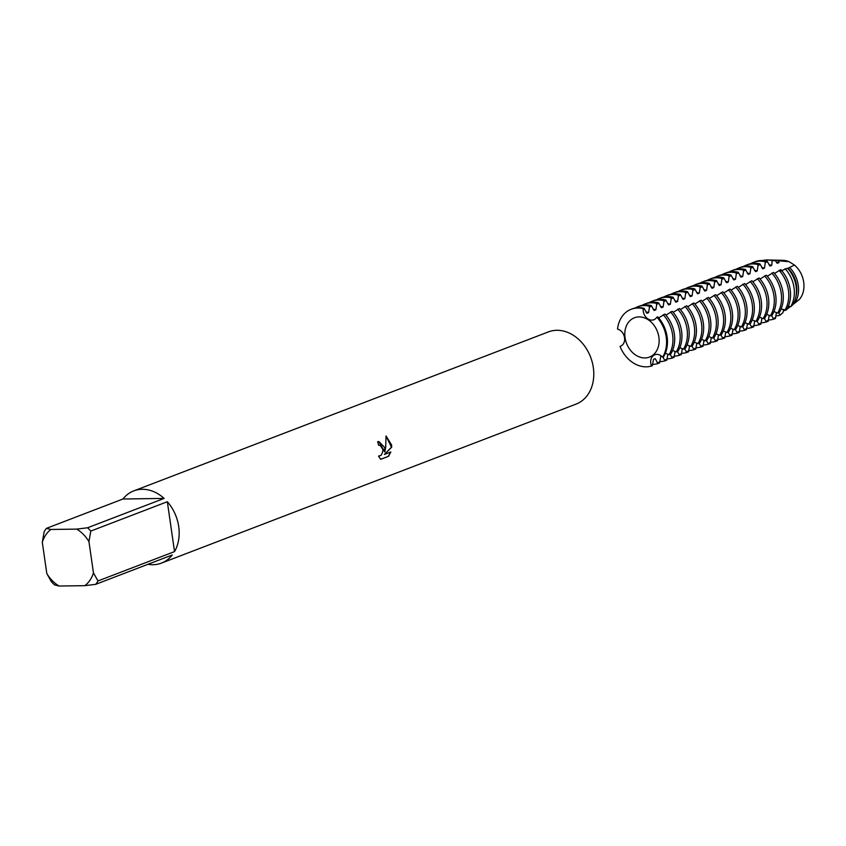 <?xml version="1.0" encoding="UTF-8"?>
<svg xmlns="http://www.w3.org/2000/svg" width="846" height="846" viewBox="0 0 846 846"><rect width="100%" height="100%" fill="white"/><g stroke="black" fill="none" stroke-linecap="round" stroke-linejoin="round"><path stroke-width="1.27" d="M384.74 447.545L384.845 451.986L385.691 447.185L386.051 435.986L391.582 444.922L391.698 447.164L384.412 454.45L390.831 451.986L388.589 456.29L380.668 459.336L378.511 456.142L381.176 455.285L382.794 451.69L382.847 449.512L380.245 445.345L378.648 445.334A38.662 30.382 -111 0 0 377.665 441.771L378.892 441.538L384.74 447.545M97.988 580.948L93.451 572.879L88.946 541.588L90.797 531.077L167.339 501.72A38.662 30.382 69 0 1 178.707 526.55A38.662 30.382 69 0 1 174.53 551.603L97.988 580.948A38.662 30.382 69 0 1 95.714 584.332L172.256 554.976A38.662 30.382 69 0 1 161.459 563.098A38.662 30.382 69 0 1 147.997 564.282M46.805 573.546A33.142 26.046 69 0 0 59.051 586.024L54.578 584.914A38.662 30.382 69 0 1 51.342 581.614L46.805 573.546L42.3 542.254A33.142 26.046 69 0 1 50.897 529.469L46.424 528.359L122.966 499.003L164.103 498.421L87.561 527.777L76.711 529.11L50.897 529.469M122.966 499.003A38.662 30.382 69 0 1 133.763 490.892L548.388 331.896A38.662 30.382 69 0 1 593.332 367.566A38.662 30.382 69 0 1 576.073 404.102L161.459 563.098M378.638 445.271L379.272 445.197M380.594 459.272L388.589 456.29M378.786 441.538L384.845 451.986M379.156 456.301L378.553 456.248M388.356 456.29L390.566 452.081M384.412 454.45L391.476 447.164L386.062 436.134M133.763 490.892A38.662 30.382 69 0 1 164.103 498.421M59.051 586.024L84.854 585.665L95.714 584.332M93.451 572.879A33.142 26.046 69 0 1 84.854 585.665M76.711 529.11A33.142 26.046 69 0 1 88.946 541.588M42.3 542.254L44.151 531.732A38.662 30.382 69 0 1 46.424 528.359M87.561 527.777A38.662 30.382 69 0 1 90.797 531.077M167.339 501.72L174.53 551.603M625.046 337.67A21.044 16.539 69 0 1 634.426 317.779A21.044 16.539 69 0 1 658.886 337.184A21.044 16.539 69 0 1 649.495 357.075A21.044 16.539 69 0 1 625.046 337.67M772.599 260.166A26.067 20.484 69 0 1 773.614 260.124A26.067 20.484 69 0 1 774.238 260.124L782.846 260.314A22.652 17.798 69 0 1 789.075 261.7L794.447 265.041A22.652 17.798 69 0 1 803.7 282.13A22.652 17.798 69 0 1 799.396 299.421L794.859 303.058A26.067 20.484 69 0 0 798.243 285.239A26.067 20.484 69 0 0 789.752 267.6L787.647 268.394M779.06 270.318A30.16 23.699 69 0 1 788.419 290.22A30.16 23.699 69 0 1 784.824 310.323L786.59 309.647A30.16 23.699 -111 0 0 790.175 289.554A30.16 23.699 -111 0 0 780.816 269.641L774.513 273.48M771.816 273.089A30.16 23.699 69 0 1 781.175 293.002A30.16 23.699 69 0 1 777.59 313.094L779.346 312.417A30.16 23.699 -111 0 0 782.941 292.325A30.16 23.699 -111 0 0 773.582 272.412L767.28 276.251M764.583 275.87A30.16 23.699 69 0 1 773.942 295.772A30.16 23.699 69 0 1 770.346 315.875L772.102 315.198A30.16 23.699 -111 0 0 775.697 295.106A30.16 23.699 -111 0 0 766.339 275.193L760.036 279.032M757.339 278.641A30.16 23.699 69 0 1 766.698 298.553A30.16 23.699 69 0 1 763.103 318.646L764.869 317.969A30.16 23.699 -111 0 0 768.454 297.877A30.16 23.699 -111 0 0 759.105 277.964L752.792 281.803M750.106 281.422A30.16 23.699 69 0 1 759.454 301.324A30.16 23.699 69 0 1 755.869 321.427L757.625 320.75A30.16 23.699 -111 0 0 761.22 300.658A30.16 23.699 -111 0 0 751.861 280.745L745.559 284.584M742.862 284.193A30.16 23.699 69 0 1 752.221 304.105A30.16 23.699 69 0 1 748.625 324.198L750.381 323.521A30.16 23.699 -111 0 0 753.976 303.428A30.16 23.699 -111 0 0 744.617 283.516L738.315 287.354M735.618 286.974A30.16 23.699 69 0 1 744.977 306.887A30.16 23.699 69 0 1 741.382 326.979L743.148 326.302A30.16 23.699 -111 0 0 746.743 306.21A30.16 23.699 -111 0 0 737.384 286.297L731.081 290.136M728.385 289.744A30.16 23.699 69 0 1 737.744 309.657A30.16 23.699 69 0 1 734.148 329.75L735.904 329.073A30.16 23.699 -111 0 0 739.499 308.98A30.16 23.699 -111 0 0 730.14 289.068L723.838 292.906M721.141 292.526A30.16 23.699 69 0 1 730.5 312.438A30.16 23.699 69 0 1 726.904 332.531L728.67 331.854A30.16 23.699 -111 0 0 732.255 311.762A30.16 23.699 -111 0 0 722.896 291.849L716.594 295.688M713.897 295.296A30.16 23.699 69 0 1 723.256 315.209A30.16 23.699 69 0 1 719.671 335.302L721.427 334.625A30.16 23.699 -111 0 0 725.022 314.532A30.16 23.699 -111 0 0 715.663 294.62L709.36 298.458M706.664 298.078A30.16 23.699 69 0 1 716.023 317.99A30.16 23.699 69 0 1 712.427 338.083L714.183 337.406A30.16 23.699 -111 0 0 717.778 317.313A30.16 23.699 -111 0 0 708.419 297.401L702.117 301.239M699.42 300.848A30.16 23.699 69 0 1 708.779 320.761A30.16 23.699 69 0 1 705.183 340.853L706.949 340.187A30.16 23.699 -111 0 0 710.534 320.084A30.16 23.699 -111 0 0 701.186 300.182L694.873 304.01M692.187 303.629A30.16 23.699 69 0 1 701.535 323.542A30.16 23.699 69 0 1 697.95 343.635L699.705 342.958A30.16 23.699 -111 0 0 703.301 322.865A30.16 23.699 -111 0 0 693.942 302.953L687.639 306.791M684.943 306.4A30.16 23.699 69 0 1 694.302 326.313A30.16 23.699 69 0 1 690.706 346.405L692.472 345.739A30.16 23.699 -111 0 0 696.057 325.636A30.16 23.699 -111 0 0 686.698 305.734L680.396 309.562M677.699 309.181A30.16 23.699 69 0 1 687.058 329.094A30.16 23.699 69 0 1 683.462 349.187L685.228 348.51A30.16 23.699 -111 0 0 688.824 328.417A30.16 23.699 -111 0 0 679.465 308.504L673.162 312.343M670.466 311.952A30.16 23.699 69 0 1 679.824 331.865A30.16 23.699 69 0 1 676.229 351.957L677.984 351.291A30.16 23.699 -111 0 0 681.58 331.188A30.16 23.699 -111 0 0 672.221 311.286L665.918 315.114M663.222 314.733A30.16 23.699 69 0 1 672.581 334.646A30.16 23.699 69 0 1 668.985 354.738L670.751 354.062A30.16 23.699 -111 0 0 674.336 333.969A30.16 23.699 -111 0 0 664.988 314.056L658.674 317.895M785.099 268.668A28.722 22.567 69 0 1 794.024 287.651A28.722 22.567 69 0 1 790.587 306.802L792.755 304.867A27.4 21.531 -111 0 0 796.118 286.456A27.4 21.531 -111 0 0 787.478 268.214L780.763 271.037M768.951 264.745A24.576 19.321 69 0 1 771.711 265.401L772.144 260.61L775.412 260.695A27.4 21.531 -111 0 0 770.886 260.05L767.576 259.976A28.722 22.567 69 0 1 772.144 260.61M762.754 260.494A28.722 22.567 69 0 1 766.888 259.976A28.722 22.567 69 0 1 767.576 259.976M783.819 309.35L782.899 312.692L780.012 315.198A28.722 22.567 69 0 1 775.592 315.96M780.012 315.198L778.669 312.682M761.707 267.516A24.576 19.321 69 0 1 764.467 268.171L765.429 261.816L767.185 261.15L769.945 266.078L771.711 265.401M775.412 260.695L777.188 263.296L778.944 262.62L778.88 260.822L789.075 261.7M767.185 261.15A30.16 23.699 -111 0 0 761.686 260.483A30.16 23.699 -111 0 0 755.129 261.731L753.363 262.408A30.16 23.699 69 0 1 759.92 261.16A30.16 23.699 69 0 1 765.429 261.816M776.438 312.512L775.454 318.487L773.688 319.164A30.16 23.699 69 0 1 768.401 319.978A30.16 23.699 69 0 1 768.242 319.978M776.184 261.964A24.576 19.321 69 0 1 778.944 262.62M774.238 260.124A26.067 20.484 69 0 1 778.88 260.822M786.505 309.678L785.987 310.101A26.067 20.484 69 0 1 783.343 310.757M773.688 319.164L771.425 315.452M754.463 270.297A24.576 19.321 69 0 1 757.223 270.953L758.185 264.597L759.951 263.92L762.711 268.848L764.467 268.171M759.951 263.92A30.16 23.699 -111 0 0 754.442 263.265A30.16 23.699 -111 0 0 747.885 264.512L746.119 265.189A30.16 23.699 69 0 1 752.686 263.941A30.16 23.699 69 0 1 758.185 264.597M769.204 315.283L768.21 321.269L766.455 321.935A30.16 23.699 69 0 1 761.157 322.749A30.16 23.699 69 0 1 760.998 322.76M766.455 321.935L764.192 318.233M747.23 273.068A24.576 19.321 69 0 1 749.99 273.723L750.952 267.378L752.707 266.702L755.467 271.629L757.223 270.953M752.707 266.702A30.16 23.699 -111 0 0 747.208 266.035A30.16 23.699 -111 0 0 740.641 267.283L738.886 267.96A30.16 23.699 69 0 1 745.442 266.712A30.16 23.699 69 0 1 750.952 267.378M761.96 318.064L760.966 324.039L759.211 324.716A30.16 23.699 69 0 1 753.923 325.53A30.16 23.699 69 0 1 753.754 325.53M759.211 324.716L756.948 321.004M739.986 275.849A24.576 19.321 69 0 1 742.746 276.505L743.708 270.149L745.463 269.472L748.224 274.4L749.99 273.723M745.463 269.472A30.16 23.699 -111 0 0 739.964 268.817A30.16 23.699 -111 0 0 733.408 270.064L731.642 270.741A30.16 23.699 69 0 1 738.209 269.493A30.16 23.699 69 0 1 743.708 270.149M754.717 320.835L753.733 326.82L751.967 327.487A30.16 23.699 69 0 1 746.68 328.301A30.16 23.699 69 0 1 746.521 328.311M751.967 327.487L749.704 323.785M732.742 278.62A24.576 19.321 69 0 1 735.512 279.286L736.464 272.93L738.23 272.253L740.99 277.181L742.746 276.505M738.23 272.253A30.16 23.699 -111 0 0 732.721 271.587A30.16 23.699 -111 0 0 726.164 272.835L724.409 273.512A30.16 23.699 69 0 1 730.965 272.264A30.16 23.699 69 0 1 736.464 272.93M747.483 323.616L746.489 329.591L744.734 330.268A30.16 23.699 69 0 1 739.436 331.082A30.16 23.699 69 0 1 739.277 331.082M744.734 330.268L742.471 326.556M725.508 281.401A24.576 19.321 69 0 1 728.269 282.056L729.231 275.701L730.986 275.024L733.746 279.952L735.512 279.286M730.986 275.024A30.16 23.699 -111 0 0 725.487 274.368A30.16 23.699 -111 0 0 718.92 275.616L717.165 276.293A30.16 23.699 69 0 1 723.721 275.045A30.16 23.699 69 0 1 729.231 275.701M740.239 326.387L739.256 332.372L737.49 333.038A30.16 23.699 69 0 1 732.202 333.853A30.16 23.699 69 0 1 732.044 333.863M737.49 333.038L735.227 329.337M718.265 284.171A24.576 19.321 69 0 1 721.025 284.838L721.987 278.482L723.753 277.805L726.513 282.733L728.269 282.056M723.753 277.805A30.16 23.699 -111 0 0 718.243 277.139A30.16 23.699 -111 0 0 711.687 278.387L709.921 279.064A30.16 23.699 69 0 1 716.488 277.816A30.16 23.699 69 0 1 721.987 278.482M733.006 329.168L732.012 335.143L730.257 335.82A30.16 23.699 69 0 1 724.959 336.634A30.16 23.699 69 0 1 724.8 336.634M730.257 335.82L727.994 332.118M711.031 286.953A24.576 19.321 69 0 1 713.791 287.608L714.754 281.253L716.509 280.576L719.269 285.504L721.025 284.838M716.509 280.576A30.16 23.699 -111 0 0 711.01 279.92A30.16 23.699 -111 0 0 704.443 281.168L702.688 281.845A30.16 23.699 69 0 1 709.244 280.597A30.16 23.699 69 0 1 714.754 281.253M725.762 331.939L724.768 337.924L723.013 338.601A30.16 23.699 69 0 1 717.725 339.415A30.16 23.699 69 0 1 717.556 339.415M723.013 338.601L720.75 334.889M703.787 289.734A24.576 19.321 69 0 1 706.547 290.39L707.51 284.034L709.265 283.357L712.025 288.285L713.791 287.608M709.265 283.357A30.16 23.699 -111 0 0 703.766 282.691A30.16 23.699 -111 0 0 697.21 283.939L695.444 284.616A30.16 23.699 69 0 1 702 283.368A30.16 23.699 69 0 1 707.51 284.034M718.518 334.72L717.535 340.695L715.769 341.372A30.16 23.699 69 0 1 710.481 342.186A30.16 23.699 69 0 1 710.323 342.186M715.769 341.372L713.506 337.67M696.544 292.505A24.576 19.321 69 0 1 699.304 293.16L700.266 286.805L702.032 286.128L704.792 291.056L706.547 290.39M702.032 286.128A30.16 23.699 -111 0 0 696.522 285.472A30.16 23.699 -111 0 0 689.966 286.72L688.21 287.397A30.16 23.699 69 0 1 694.767 286.149A30.16 23.699 69 0 1 700.266 286.805M711.285 337.491L710.291 343.476L708.536 344.153A30.16 23.699 69 0 1 703.238 344.967A30.16 23.699 69 0 1 703.079 344.967M708.536 344.153L706.273 340.441M689.31 295.286A24.576 19.321 69 0 1 692.07 295.941L693.033 289.586L694.788 288.909L697.548 293.837L699.304 293.16M694.788 288.909A30.16 23.699 -111 0 0 689.289 288.243A30.16 23.699 -111 0 0 682.722 289.501L680.967 290.167A30.16 23.699 69 0 1 687.523 288.92A30.16 23.699 69 0 1 693.033 289.586M704.041 340.272L703.047 346.247L701.292 346.923A30.16 23.699 69 0 1 696.004 347.738A30.16 23.699 69 0 1 695.835 347.738M701.292 346.923L699.029 343.222M682.066 298.056A24.576 19.321 69 0 1 684.826 298.712L685.789 292.356L687.544 291.68L690.304 296.608L692.07 295.941M687.544 291.68A30.16 23.699 -111 0 0 682.045 291.024A30.16 23.699 -111 0 0 675.489 292.272L673.723 292.949A30.16 23.699 69 0 1 680.29 291.701A30.16 23.699 69 0 1 685.789 292.356M696.797 343.042L695.814 349.028L694.048 349.705A30.16 23.699 69 0 1 688.76 350.519A30.16 23.699 69 0 1 688.602 350.519M694.048 349.705L691.785 345.993M674.822 300.838A24.576 19.321 69 0 1 677.593 301.493L678.545 295.138L680.311 294.461L683.071 299.389L684.826 298.712M680.311 294.461A30.16 23.699 -111 0 0 674.801 293.795A30.16 23.699 -111 0 0 668.245 295.053L666.489 295.719A30.16 23.699 69 0 1 673.046 294.471A30.16 23.699 69 0 1 678.545 295.138M689.564 345.824L688.57 351.799L686.815 352.475A30.16 23.699 69 0 1 681.516 353.29A30.16 23.699 69 0 1 681.358 353.29M686.815 352.475L684.551 348.774M667.589 303.608A24.576 19.321 69 0 1 670.349 304.264L671.312 297.908L673.067 297.242L675.827 302.17L677.593 301.493M673.067 297.242A30.16 23.699 -111 0 0 667.568 296.576A30.16 23.699 -111 0 0 661.001 297.824L659.245 298.501A30.16 23.699 69 0 1 665.802 297.253A30.16 23.699 69 0 1 671.312 297.908M682.32 348.594L681.337 354.58L679.571 355.257A30.16 23.699 69 0 1 674.283 356.071A30.16 23.699 69 0 1 674.125 356.071M679.571 355.257L677.308 351.545M660.345 306.389A24.576 19.321 69 0 1 663.105 307.045L664.068 300.69L665.834 300.013L668.594 304.941L670.349 304.264M665.834 300.013A30.16 23.699 -111 0 0 660.324 299.357A30.16 23.699 -111 0 0 653.768 300.605L652.002 301.271A30.16 23.699 69 0 1 658.569 300.023A30.16 23.699 69 0 1 664.068 300.69M675.087 351.376L674.093 357.35L672.337 358.027A30.16 23.699 69 0 1 667.039 358.841A30.16 23.699 69 0 1 666.881 358.841M672.337 358.027L670.074 354.326M653.112 309.16A24.576 19.321 69 0 1 655.872 309.816L656.834 303.46L658.59 302.794L661.35 307.722L663.105 307.045M658.59 302.794A30.16 23.699 -111 0 0 653.091 302.128A30.16 23.699 -111 0 0 646.524 303.376L644.768 304.052A30.16 23.699 69 0 1 651.325 302.805A30.16 23.699 69 0 1 656.834 303.46M667.843 354.157L666.849 360.132L665.093 360.808A30.16 23.699 69 0 1 659.806 361.623A30.16 23.699 69 0 1 659.637 361.623M665.093 360.808L662.83 357.097M645.868 311.941A24.576 19.321 69 0 1 648.628 312.597L649.591 306.241L651.346 305.565L654.106 310.493L655.872 309.816M661.593 356.219L660.747 356.547L659.616 362.902L657.85 363.579A30.16 23.699 69 0 1 652.562 364.393A30.16 23.699 69 0 1 652.403 364.393M651.346 305.565A30.16 23.699 -111 0 0 645.847 304.909A30.16 23.699 -111 0 0 639.29 306.157L637.524 306.834A30.16 23.699 69 0 1 644.092 305.575A30.16 23.699 69 0 1 649.591 306.241M657.85 363.579L655.269 358.651L653.503 359.328L652.372 365.684L651.494 366.022L651.24 365.271A9.063 7.117 69 0 1 654.815 354.749A9.063 7.117 69 0 1 662.08 356.652L663.507 356.843A30.16 23.699 -111 0 0 667.103 336.75A30.16 23.699 -111 0 0 657.744 316.838L656.475 317.705A9.063 7.117 69 0 1 653.821 319.756A9.063 7.117 69 0 1 643.193 309.435L644.113 308.346A30.16 23.699 -111 0 0 638.603 307.68A30.16 23.699 -111 0 0 632.047 308.927A30.16 23.699 -111 0 0 631.613 309.107M644.113 308.346L646.873 313.274L648.628 312.597M656.866 317.176A30.16 23.699 69 0 1 666.225 337.078A30.16 23.699 69 0 1 662.63 357.181M794.447 265.041L787.996 268.267A24.576 19.321 69 0 1 796.012 296.185M632.047 308.927L631.169 309.266A30.16 23.699 69 0 0 617.538 329.083L618.183 329.305A9.063 7.117 69 0 1 624.538 337.67A9.063 7.117 69 0 1 620.615 346.183L620.033 346.426A30.16 23.699 69 0 0 651.494 366.022M665.337 353.216L668.985 354.738M672.581 350.445L676.229 351.957M679.814 347.664L683.462 349.187M687.058 344.893L690.706 346.405M694.291 342.112L697.95 343.635M701.535 339.341L705.183 340.853M708.779 336.56L712.427 338.083M716.012 333.789L719.671 335.302M723.256 331.008L726.904 332.531M730.5 328.227L734.148 329.75M737.733 325.456L741.382 326.979M744.977 322.675L748.625 324.198M752.21 319.904L755.869 321.427M759.454 317.123L763.103 318.646M766.698 314.352L770.346 315.875M773.931 311.571L777.59 313.094M781.175 308.801L784.824 310.323M788.409 306.019L790.587 306.802M792.977 302.805L794.859 303.058M794.817 303.048L792.998 304.465M790.238 306.643L786.632 309.573M631.169 309.266A30.16 23.699 69 0 1 643.235 308.684M634.87 308.092A30.16 23.699 69 0 1 637.524 306.834M642.114 305.321A30.16 23.699 69 0 1 644.768 304.052M649.347 302.54A30.16 23.699 69 0 1 652.002 301.271M656.591 299.77A30.16 23.699 69 0 1 659.245 298.501M663.824 296.988A30.16 23.699 69 0 1 666.489 295.719M671.068 294.218A30.16 23.699 69 0 1 673.723 292.949M678.312 291.436A30.16 23.699 69 0 1 680.967 290.167M685.546 288.666A30.16 23.699 69 0 1 688.21 287.397M692.789 285.885A30.16 23.699 69 0 1 695.444 284.616M700.033 283.114A30.16 23.699 69 0 1 702.688 281.845M707.267 280.333A30.16 23.699 69 0 1 709.921 279.064M714.51 277.562A30.16 23.699 69 0 1 717.165 276.293M721.744 274.781A30.16 23.699 69 0 1 724.409 273.512M728.988 272.01A30.16 23.699 69 0 1 731.642 270.741M736.232 269.229A30.16 23.699 69 0 1 738.886 267.96M743.465 266.448A30.16 23.699 69 0 1 746.119 265.189M750.709 263.677A30.16 23.699 69 0 1 753.363 262.408M643.193 309.435L644.345 309.002M649.294 307.098L651.579 306.22M656.528 304.327L658.823 303.45M663.772 301.546L666.066 300.668M671.015 298.775L673.3 297.898M678.249 295.994L680.544 295.117M685.493 293.213L687.777 292.335M692.726 290.442L695.021 289.565M699.97 287.661L702.265 286.783M707.214 284.891L709.498 284.013M714.447 282.109L716.742 281.232M721.691 279.339L723.975 278.461M728.935 276.557L731.219 275.68M736.168 273.787L738.463 272.909M743.412 271.006L745.696 270.128M750.645 268.235L752.94 267.357M757.889 265.454L760.184 264.576M765.133 262.683L767.417 261.805M651.24 365.271L652.382 364.827M773.17 318.508L775.465 317.631M765.937 321.29L768.221 320.412M758.693 324.06L760.988 323.183M751.46 326.842L753.744 325.964M744.216 329.612L746.51 328.734M736.972 332.393L739.267 331.516M729.738 335.164L732.023 334.286M722.495 337.945L724.789 337.068M715.261 340.716L717.545 339.838M708.017 343.497L710.302 342.619M700.774 346.278L703.068 345.39M693.54 349.049L695.824 348.171M686.296 351.83L688.591 350.953M679.052 354.601L681.347 353.723M671.819 357.382L674.103 356.504M664.575 360.153L666.87 359.275M657.342 362.934L659.626 362.056"/></g></svg>
